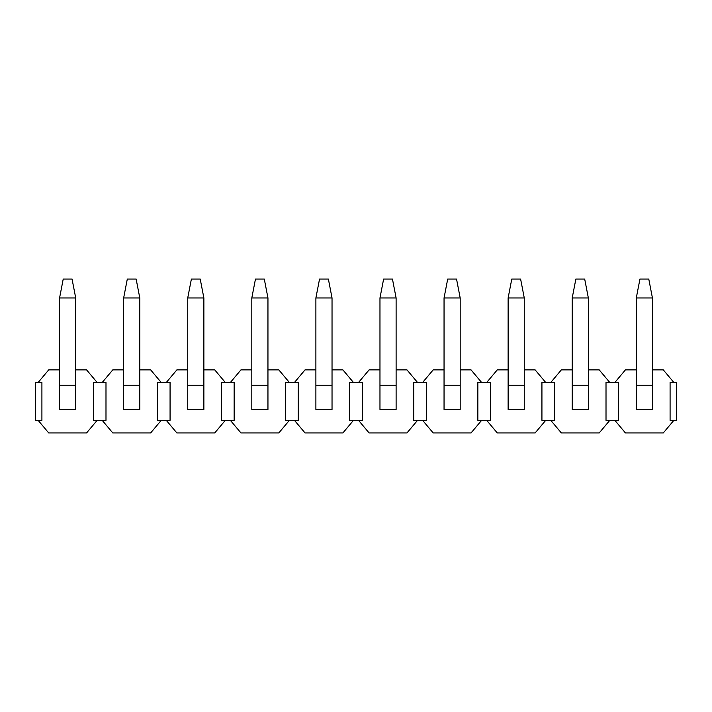 <?xml version="1.0" encoding="UTF-8"?>
<svg xmlns="http://www.w3.org/2000/svg" width="712" height="712" viewBox="0 0 712 712"><rect width="100%" height="100%" fill="white"/><g stroke="black" fill="none" stroke-linecap="round" stroke-linejoin="round"><path stroke-width="1.07" d="M639.946 279.051L648.774 279.051L652.432 297.972L636.288 297.972L639.946 279.051M636.288 297.972L636.288 385.263L652.432 385.263L652.432 297.972M652.432 385.263L652.432 409.48L636.288 409.48L636.288 385.263M575.866 279.051L584.694 279.051L588.352 297.972L572.208 297.972L575.866 279.051M572.208 297.972L572.208 385.263L588.352 385.263L588.352 297.972M588.352 385.263L588.352 409.48L572.208 409.48L572.208 385.263M511.786 279.051L520.614 279.051L524.272 297.972L508.128 297.972L511.786 279.051M508.128 297.972L508.128 385.263L524.272 385.263L524.272 297.972M524.272 385.263L524.272 409.48L508.128 409.48L508.128 385.263M447.706 279.051L456.534 279.051L460.192 297.972L444.048 297.972L447.706 279.051M444.048 297.972L444.048 385.263L460.192 385.263L460.192 297.972M460.192 385.263L460.192 409.48L444.048 409.48L444.048 385.263M383.626 279.051L392.454 279.051L396.112 297.972L379.968 297.972L383.626 279.051M379.968 297.972L379.968 385.263L396.112 385.263L396.112 297.972M396.112 385.263L396.112 409.48L379.968 409.48L379.968 385.263M319.546 279.051L328.374 279.051L332.032 297.972L315.888 297.972L319.546 279.051M315.888 297.972L315.888 385.263L332.032 385.263L332.032 297.972M332.032 385.263L332.032 409.48L315.888 409.48L315.888 385.263M255.466 279.051L264.294 279.051L267.952 297.972L251.808 297.972L255.466 279.051M251.808 297.972L251.808 385.263L267.952 385.263L267.952 297.972M267.952 385.263L267.952 409.48L251.808 409.48L251.808 385.263M191.386 279.051L200.214 279.051L203.872 297.972L187.728 297.972L191.386 279.051M187.728 297.972L187.728 385.263L203.872 385.263L203.872 297.972M203.872 385.263L203.872 409.48L187.728 409.48L187.728 385.263M127.306 279.051L136.134 279.051L139.792 297.972L123.648 297.972L127.306 279.051M123.648 297.972L123.648 385.263L139.792 385.263L139.792 297.972M139.792 385.263L139.792 409.48L123.648 409.48L123.648 385.263M63.226 279.051L72.054 279.051L75.712 297.972L59.568 297.972L63.226 279.051M59.568 297.972L59.568 385.263L75.712 385.263L75.712 297.972M75.712 385.263L75.712 409.48L59.568 409.48L59.568 385.263M75.712 369.875L86.57 369.875L97.161 382.486L93.37 382.486L93.37 420.329L97.161 420.329L86.57 432.949L48.71 432.949L38.119 420.329L41.91 420.329L41.91 382.486L35.6 382.486L35.6 420.329L38.119 420.329M59.568 369.875L48.71 369.875L38.119 382.486M123.648 369.875L112.79 369.875L102.199 382.486L105.99 382.486L105.99 420.329L102.199 420.329L112.79 432.949L150.65 432.949L161.241 420.329L157.45 420.329L157.45 382.486L161.241 382.486L150.65 369.875L139.792 369.875M161.241 420.329L170.07 420.329L170.07 382.486L161.241 382.486M97.161 382.486L102.199 382.486M97.161 420.329L102.199 420.329M225.321 420.329L234.15 420.329L234.15 382.486L221.53 382.486L221.53 420.329L225.321 420.329L214.73 432.949L176.87 432.949L166.279 420.329M225.321 382.486L214.73 369.875L203.872 369.875M187.728 369.875L176.87 369.875L166.279 382.486M230.359 382.486L240.95 369.875L251.808 369.875M289.401 382.486L285.61 382.486L285.61 420.329L298.23 420.329L298.23 382.486L289.401 382.486L278.81 369.875L267.952 369.875M230.359 420.329L240.95 432.949L278.81 432.949L289.401 420.329M353.481 420.329L362.31 420.329L362.31 382.486L349.69 382.486L349.69 420.329L353.481 420.329L342.89 432.949L305.03 432.949L294.439 420.329M353.481 382.486L342.89 369.875L332.032 369.875M315.888 369.875L305.03 369.875L294.439 382.486M358.519 382.486L369.11 369.875L379.968 369.875M417.561 382.486L413.77 382.486L413.77 420.329L426.39 420.329L426.39 382.486L417.561 382.486L406.97 369.875L396.112 369.875M358.519 420.329L369.11 432.949L406.97 432.949L417.561 420.329M481.641 420.329L490.47 420.329L490.47 382.486L477.85 382.486L477.85 420.329L481.641 420.329L471.05 432.949L433.19 432.949L422.599 420.329M481.641 382.486L471.05 369.875L460.192 369.875M444.048 369.875L433.19 369.875L422.599 382.486M486.679 382.486L497.27 369.875L508.128 369.875M545.721 382.486L541.93 382.486L541.93 420.329L554.55 420.329L554.55 382.486L545.721 382.486L535.13 369.875L524.272 369.875M486.679 420.329L497.27 432.949L535.13 432.949L545.721 420.329M609.801 420.329L618.63 420.329L618.63 382.486L606.01 382.486L606.01 420.329L609.801 420.329L599.21 432.949L561.35 432.949L550.759 420.329M609.801 382.486L599.21 369.875L588.352 369.875M572.208 369.875L561.35 369.875L550.759 382.486M614.839 382.486L625.43 369.875L636.288 369.875M673.881 382.486L670.09 382.486L670.09 420.329L676.4 420.329L676.4 382.486L673.881 382.486L663.29 369.875L652.432 369.875M614.839 420.329L625.43 432.949L663.29 432.949L673.881 420.329"/></g></svg>
